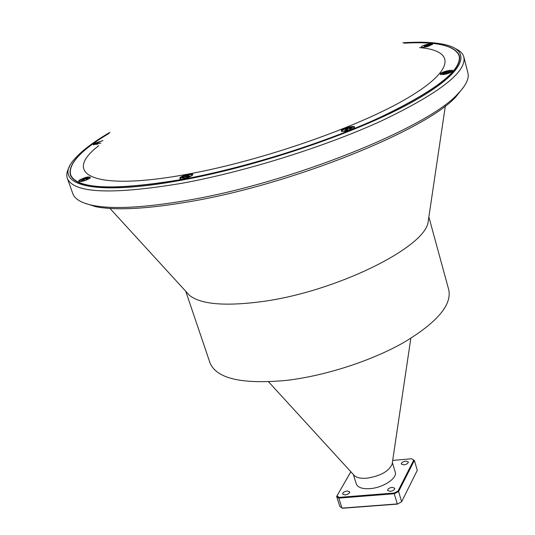 <?xml version="1.0" encoding="UTF-8"?>
<svg xmlns="http://www.w3.org/2000/svg" width="535" height="535" viewBox="0 0 535 535"><rect width="100%" height="100%" fill="white"/><g stroke="black" fill="none" stroke-linecap="round" stroke-linejoin="round"><path stroke-width="0.8" d="M428.702 218.012L428.033 222.54C423.934 248.307 334.241 292.291 261.06 301.713C224.727 306.394 200.892 304.301 189.564 295.447L186.468 292.07M428.856 216.976L448.778 289.843C451.935 305.003 436.981 322.525 403.905 342.407C371.484 360.884 325.12 375.891 286.305 380.398C241.934 384.491 216.501 378.64 209.994 362.844L185.765 291.294M464.052 86.496L456.181 96.501C426.749 129.898 291.769 184.548 189.229 201.728C146.884 208.978 115.72 210.629 95.745 206.697L83.627 202.805M67.343 178.356L72.813 193.623C74.726 199.12 81.44 203.059 92.963 205.44C113.106 209.386 144.611 207.68 187.484 200.324C291.314 182.87 428.134 127.524 457.779 93.899C466.005 85.486 469.369 78.464 467.884 72.84L463.872 57.125C466.687 71.971 439.409 93.137 382.03 120.636C325.514 146.59 245.478 171.675 181.846 183.298C111.788 194.941 73.623 193.289 67.343 178.356C66.186 174.978 66.882 171.146 69.43 166.846M455.706 48.752C460.227 50.885 462.949 53.681 463.872 57.125M109.942 132.326C93.719 141.788 81.982 150.623 74.726 158.835C50.999 184.207 90.341 197.208 182.081 180.094C256.746 166.465 352.792 134.084 407.804 104.452C463.143 74.739 473.569 52.076 446.839 45.067C436.232 42.319 421.56 41.556 402.822 42.787M404.132 43.148C436.874 41.262 455.318 45.515 459.465 55.907C462.186 70.393 435.396 91.084 379.108 117.981C323.675 143.38 245.244 167.97 182.83 179.446C113.982 190.982 76.478 189.457 70.319 174.878C67.945 163.944 80.859 150.108 109.053 133.362M392.275 463.163L392.122 464.219C388.671 471.482 380.184 476.15 366.656 478.21C360.978 478.618 356.919 477.788 354.478 475.729L353.755 474.94M353.354 474.498L356.297 483.948C357.741 487.505 362.269 489.07 369.872 488.642C383.02 487.846 397.645 478.163 395.211 472.051L392.369 462.574M390.135 491.364L387.554 490.448C387.661 488.903 389.219 487.866 392.208 487.345L394.797 488.268C394.683 489.806 393.131 490.842 390.135 491.364M403.811 464.895L401.27 464.039C401.384 462.601 402.882 461.625 405.764 461.116L408.319 461.972C408.198 463.41 406.7 464.387 403.811 464.895M345.021 494.949L342.594 494.093C342.714 492.548 344.272 491.511 347.268 490.976L349.709 491.825C349.582 493.377 348.024 494.414 345.021 494.949M364.275 496.106L363.519 495.457M364.763 496.072L363.827 495.43M411.856 458.93L414.378 460.421L411.582 458.756L392.683 460.434M397.385 504.104L401.645 501.723L398.588 491.551L394.235 493.752L338.815 498.112L336.655 496.46L339.819 506.431L342.467 508.25L397.385 504.104L401.645 501.723L417.293 470.318L414.378 460.421L398.588 491.551L398.033 491.036L413.736 460.133M387.34 493.578L385.588 494.427M388.41 493.491L386.845 494.333M338.815 498.112L341.979 508.11L397.311 503.923L394.235 493.752M350.86 471.776L336.655 496.46L350.826 471.743M337.043 495.878L339.023 497.389L394.048 493.043L398.033 491.036M419.574 47.602C455.265 50.537 455.613 69.965 406.674 98.58C358.169 127.103 263.019 160.319 189.116 173.902C93.244 191.958 61.05 174.43 98.748 145.687M354.21 127.805L354.284 127.718C356.898 124.916 343.657 127.524 341.29 130.266L341.504 131.45C346.018 131.617 350.251 130.406 354.21 127.805M452.71 71.242C454.991 68.808 442.084 71.422 440.332 73.736L440.559 74.592C444.926 74.739 448.972 73.623 452.697 71.255L452.71 71.242M421.386 47.461L427.05 46.766L432.474 44.365C434.387 42.352 422.911 44.82 421.272 46.766M102.967 140.578L93.545 143.734L93.217 144.825L100.881 143.092M404.206 43.168C436.734 41.322 455.058 45.575 459.17 55.921C461.892 70.379 435.142 91.044 378.927 117.901C323.575 143.26 245.264 167.816 182.937 179.278C114.176 190.801 76.719 189.283 70.566 174.724C68.192 163.85 81.006 150.081 109.006 133.416M192.165 175.44L192.526 175.072C194.9 172.39 182.937 174.905 179.941 177.707L179.9 179.145C183.973 179.258 188.059 178.021 192.165 175.44M89.947 178.195L90.522 177.653C89.178 176.189 85.339 177.065 79.019 180.282L78.712 181.646C82.203 181.686 85.948 180.536 89.947 178.195M447.026 73.315L446.919 72.325L448.002 72.091M445.622 74.077L450.63 71.904L448.149 72.292L448.363 71.61L443.013 73.442L442.612 73.91L445.087 73.522L444.866 74.211L445.622 74.077M446.919 72.325L446.812 71.924M446.799 73.449L446.431 72.379M446.076 73.977L445.708 72.787M444.632 73.562L444.525 73.134M440.633 74.619C440.934 73.442 443.421 72.292 448.103 71.162L452.643 71.316M449.193 72.579L449.112 72.212M448.243 72.82L448.149 72.292M445.387 74.124L445.254 73.756M425.271 46.137L425.907 45.903L426.248 46.491M428.548 45.609L428.435 45.207L425.8 45.542L424.543 46.037L425.385 46.298L423.493 47.133M427.545 46.338L427.358 45.528M426.649 46.398L426.502 45.615M425.907 45.903L425.8 45.542M425.532 46.706L425.385 46.298M424.215 47.207L429.344 45.903L428.495 45.642L430.381 44.8L428.435 45.207M428.595 46.211L428.495 45.642M424.235 45.696C428.588 44.204 431.304 43.796 432.38 44.459M429.685 45.074L429.659 44.733M99.644 142.049L95.25 143.955L97.143 143.674L96.394 144.403L98.293 143.681M97.437 144.203L97.136 143.226M93.344 144.858C93.999 143.634 96.588 142.45 101.128 141.3M345.958 130.493L345.643 130.058M345.938 129.517L346.867 129.156L347.375 130.092M344.052 131.015L347.275 130.099L348.994 130.226L350.525 129.604L349.669 129.129L351.976 128.059L351.207 127.878L348.452 128.855L346.74 128.734L345.222 129.35L346.065 129.818L344.052 131.015M349.857 129.898L349.77 129.43M349.816 129.918L349.669 129.129M347.73 130.072L347.489 128.908M346.867 129.156L346.74 128.734M346.305 130.386L345.971 129.523M346.285 130.393L346.065 129.818M341.531 131.456C343.457 128.908 347.469 127.484 353.568 127.169M345.383 130.727L345.236 130.293M187.277 177.138L187.243 176.089L188.032 175.921M186.842 177.266L190.293 176.008L187.939 176.309L188.654 175.38L182.074 178.008L184.428 177.714L183.699 178.643L185.237 178.362L186.842 177.266L186.447 176.256M188.915 176.744L188.795 176.282M188.073 176.904L187.939 176.309M187.243 176.089L187.123 175.667M184.762 178.469L184.428 177.714M184.582 178.509L184.381 178.048M179.927 179.151L180.435 178.075C185.812 175.045 189.831 174.049 192.506 175.092M185.899 177.787L185.525 176.757M184.488 177.847L184.267 177.125M83.186 179.68L84.403 179.218L84.965 180.462L86.456 179.874L86.142 179.352L88.502 178.315L88.054 178.101L82.785 179.406L83.092 179.934L80.725 180.964L84.958 180.462M88.094 178.476L88.054 178.101M86.73 179.044L86.596 178.67M83.306 180.415L83.092 179.934M82.316 180.736L82.183 180.395M78.792 181.666C78.672 180.964 80.063 180.027 82.952 178.837C87.192 177.339 89.693 176.965 90.468 177.727M83.366 180.395L83.139 180.041M428.033 222.54L445.361 105.903M456.181 96.501L457.779 93.899M392.122 464.219L410.833 338.301M388.477 493.484L388.691 494.186M343.517 497.035L343.737 497.724M351.147 496.433L351.368 497.122M395.947 492.086L396.161 492.782M354.478 475.729L268.55 381.796M95.745 206.697L92.963 205.44M189.564 295.447L109.969 208.443M459.17 55.921L459.752 58.188M70.566 174.724L71.356 176.931"/></g></svg>
